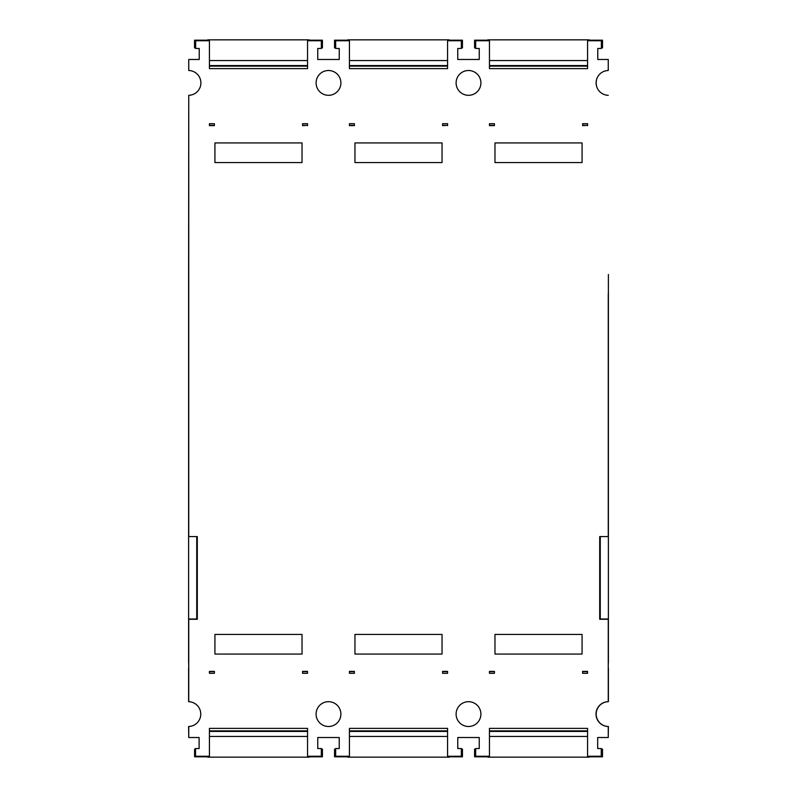 <?xml version="1.0" encoding="UTF-8"?>
<svg xmlns="http://www.w3.org/2000/svg" width="797" height="797" viewBox="0 0 797 797"><rect width="100%" height="100%" fill="white"/><g stroke="black" fill="none" stroke-linecap="round" stroke-linejoin="round"><path stroke-width="1.2" d="M608.39 274.467L608.39 663.104M608.25 536.311L608.25 293.764M608.25 668.065L608.39 619L600.261 619L600.261 536.59M188.75 668.065L188.61 619L196.739 619L196.739 536.59M188.75 293.764L188.75 536.311M188.75 60.034L188.75 70.505A12.403 12.403 0 0 1 200.884 82.908A12.403 12.403 0 0 1 188.75 95.311L188.61 293.764M188.61 668.065L188.61 701.689A12.403 12.403 0 0 1 200.764 714.092A12.403 12.403 0 0 1 188.75 726.485L188.75 737.524L199.111 737.524L199.111 748.542L195.534 748.542L195.534 756.263L209.422 756.263L209.422 728.368L307.542 728.368L307.542 756.263L321.321 756.263L321.321 748.542L317.744 748.542L317.744 737.524L339.243 737.524L339.243 748.542L335.657 748.542L335.657 756.263L349.435 756.263L349.435 728.368L447.565 728.368L447.565 756.263L461.343 756.263L461.343 748.542L457.757 748.542L457.757 737.524L479.256 737.524L479.256 748.542L475.679 748.542L475.679 756.263L489.458 756.263L489.458 728.368L587.578 728.368L587.578 756.263L601.247 756.263L601.247 748.542L597.67 748.542L597.67 737.524L608.25 737.524L608.25 726.495A12.403 12.403 0 0 1 596.017 714.092A12.403 12.403 0 0 1 608.25 701.689L608.25 619.279L599.703 619.279L599.703 536.59L608.25 536.59L608.39 293.764M608.39 668.065L608.39 701.689A12.403 12.403 0 0 0 596.176 714.092A12.403 12.403 0 0 0 608.39 726.495L608.25 736.966M316.09 82.908A12.403 12.403 0 0 1 328.494 70.505A12.403 12.403 0 0 1 340.897 82.908A12.403 12.403 0 0 1 328.494 95.311A12.403 12.403 0 0 1 316.09 82.908M487.804 40.189L474.574 40.189L475.679 40.737L475.679 48.458L479.256 48.458L479.256 59.476L457.757 59.476L457.757 48.458L461.343 48.458L461.343 40.737L462.449 40.189L449.219 40.189M347.781 40.189L334.551 40.189L335.657 40.737L335.657 48.458L339.243 48.458L339.243 59.476L317.744 59.476L317.744 48.458L321.321 48.458L321.321 40.737L307.542 40.737L307.542 68.632L209.422 68.632L209.422 40.737L195.644 40.737L195.644 48.458L199.23 48.458L199.23 59.476L188.75 59.476L188.75 70.505M456.103 82.908A12.403 12.403 0 0 1 468.506 70.505A12.403 12.403 0 0 1 480.91 82.908A12.403 12.403 0 0 1 468.506 95.311A12.403 12.403 0 0 1 456.103 82.908M601.366 47.9L602.522 47.9L602.522 40.189L589.232 40.189M321.321 40.737L322.426 40.189L309.196 40.189M207.768 40.189L194.588 40.189L194.588 40.737M309.196 756.811L322.426 756.811L322.426 749.1L321.321 749.1M335.657 749.1L334.551 749.1L334.551 756.811L347.781 756.811M461.343 749.1L462.449 749.1L462.449 756.811L449.219 756.811M475.679 749.1L474.574 749.1L474.574 756.811L487.804 756.811M601.247 749.1L602.522 749.1L602.522 756.811L589.232 756.811M188.75 726.495A12.403 12.403 0 0 1 188.61 726.495L188.75 736.966M195.534 749.1L194.588 749.1L194.588 756.811L207.768 756.811M596.455 85.727L596.455 85.508A12.403 12.403 0 0 1 596.455 80.308L596.455 80.089M608.25 60.034L608.25 70.505L608.25 59.476L597.78 59.476L597.78 48.458L601.366 48.458L601.366 40.737L587.578 40.737L587.578 68.632L489.458 68.632L489.458 40.737L475.679 40.737M461.343 40.737L447.565 40.737L447.565 68.632L349.435 68.632L349.435 40.737L335.657 40.737M347.781 40.737L347.781 39.85L449.219 39.85L449.219 40.737M349.435 125.358L349.435 123.704L349.435 125.358L354.396 125.358M442.604 125.358L447.565 125.358L442.604 125.627L442.604 123.704L447.565 123.704L447.565 125.358M349.435 123.704L354.396 123.704L354.396 125.627L349.435 125.627M354.954 142.932L442.046 142.932L442.046 162.568L354.954 162.568L354.954 142.932L354.954 162.568M347.781 39.85L449.219 39.85M447.565 123.704L447.565 125.627M195.644 47.9L194.538 47.9L194.538 40.737L195.644 40.737M207.768 40.737L207.768 39.85L309.196 39.85L309.196 40.737M209.422 125.358L209.422 123.704L209.422 125.358L214.383 125.358M302.581 125.358L307.542 125.358L302.581 125.627L302.581 123.704L307.542 123.704L307.542 125.358M209.422 123.704L214.383 123.704L214.383 125.627L209.422 125.627M214.931 142.932L302.033 142.932L302.033 162.568L214.931 162.568L214.931 142.932L214.931 162.568M207.768 39.85L309.196 39.85M307.542 123.704L307.542 125.627M601.366 40.737L602.472 40.737L602.472 47.9M487.804 40.737L487.804 39.85L589.232 39.85L589.232 40.737M489.458 125.358L489.458 123.704L489.458 125.358L494.419 125.358M582.617 125.358L587.578 125.358L582.617 125.627L582.617 123.704L587.578 123.704L587.578 125.358M489.458 123.704L494.419 123.704L494.419 125.627L489.458 125.627M494.967 142.932L582.069 142.932L582.069 162.568L494.967 162.568L494.967 142.932L494.967 162.568M487.804 39.85L589.232 39.85M587.578 123.704L587.578 125.627M480.91 714.092A12.403 12.403 0 0 1 468.506 726.495A12.403 12.403 0 0 1 456.103 714.092A12.403 12.403 0 0 1 468.506 701.689A12.403 12.403 0 0 1 480.91 714.092M340.897 714.092A12.403 12.403 0 0 1 328.494 726.495A12.403 12.403 0 0 1 316.09 714.092A12.403 12.403 0 0 1 328.494 701.689A12.403 12.403 0 0 1 340.897 714.092M209.422 673.296L214.383 673.296L214.383 671.373L209.422 671.373L209.422 673.296L209.422 671.373M302.033 634.432L302.033 654.068L214.931 654.068L214.931 634.432L302.033 634.432L302.033 654.068M302.581 671.373L307.542 671.373L307.542 673.296L302.581 673.296L302.581 671.373L303.129 671.642M489.458 673.296L494.419 673.296L494.419 671.373L489.458 671.373L489.458 673.296L489.458 671.373M582.069 634.432L582.069 654.068L494.967 654.068L494.967 634.432L582.069 634.432L582.069 654.068M582.617 671.373L587.578 671.373L587.578 673.296L582.617 673.296L582.617 671.373L583.165 671.642M349.435 673.296L354.396 673.296L354.396 671.373L349.435 671.373L349.435 673.296L349.435 671.373M442.046 634.432L442.046 654.068L354.954 654.068L354.954 634.432L442.046 634.432L442.046 654.068M442.604 671.373L447.565 671.373L447.565 673.296L442.604 673.296L442.604 671.373L443.152 671.642M188.75 95.311L188.75 536.59L197.297 536.59L197.297 619.279L188.75 619.279L188.75 701.699M608.25 95.311A12.403 12.403 0 0 1 596.126 82.908A12.403 12.403 0 0 1 608.25 70.505M442.604 671.642L447.565 671.642L447.565 673.296M354.396 671.642L349.435 671.642M347.781 756.263L347.781 757.15L449.219 757.15L449.219 756.263M449.219 757.15L347.781 757.15M582.617 671.642L587.578 671.642L587.578 673.296M494.419 671.642L489.458 671.642M487.804 756.263L487.804 757.15L589.232 757.15L589.232 756.263M589.232 757.15L487.804 757.15M302.581 671.642L307.542 671.642L307.542 673.296M214.383 671.642L209.422 671.642M207.768 756.263L207.768 757.15L309.196 757.15L309.196 756.263M309.196 757.15L207.768 757.15M303.129 125.358L302.581 125.627M214.383 125.627L213.835 125.358M302.033 162.568L302.033 142.932M443.152 125.358L442.604 125.627M354.396 125.627L353.848 125.358M442.046 162.568L442.046 142.932M583.165 125.358L582.617 125.627M494.419 125.627L493.871 125.358M582.069 162.568L582.069 142.932M213.835 671.642L214.383 671.373M214.931 634.432L214.931 654.068M353.848 671.642L354.396 671.373M354.954 634.432L354.954 654.068M494.967 634.432L494.967 654.068M493.871 671.642L494.419 671.373M334.551 40.737L334.551 47.9L335.657 47.9M321.321 47.9L322.426 47.9L322.426 40.737M461.343 47.9L462.449 47.9L462.449 40.737M474.574 40.737L474.574 47.9L475.679 47.9M188.61 663.104L188.61 274.467M349.435 60.552L447.565 60.552M349.435 65.573L447.565 65.573M349.435 66.131L447.565 66.131M209.422 60.552L307.542 60.552M209.422 65.573L307.542 65.573M209.422 66.131L307.542 66.131M489.458 60.552L587.578 60.552M489.458 65.573L587.578 65.573M489.458 66.131L587.578 66.131M447.565 730.869L349.435 730.869M447.565 731.427L349.435 731.427M447.565 736.448L349.435 736.448M587.578 730.869L489.458 730.869M587.578 731.427L489.458 731.427M587.578 736.448L489.458 736.448M307.542 730.869L209.422 730.869M307.542 731.427L209.422 731.427M307.542 736.448L209.422 736.448"/></g></svg>
